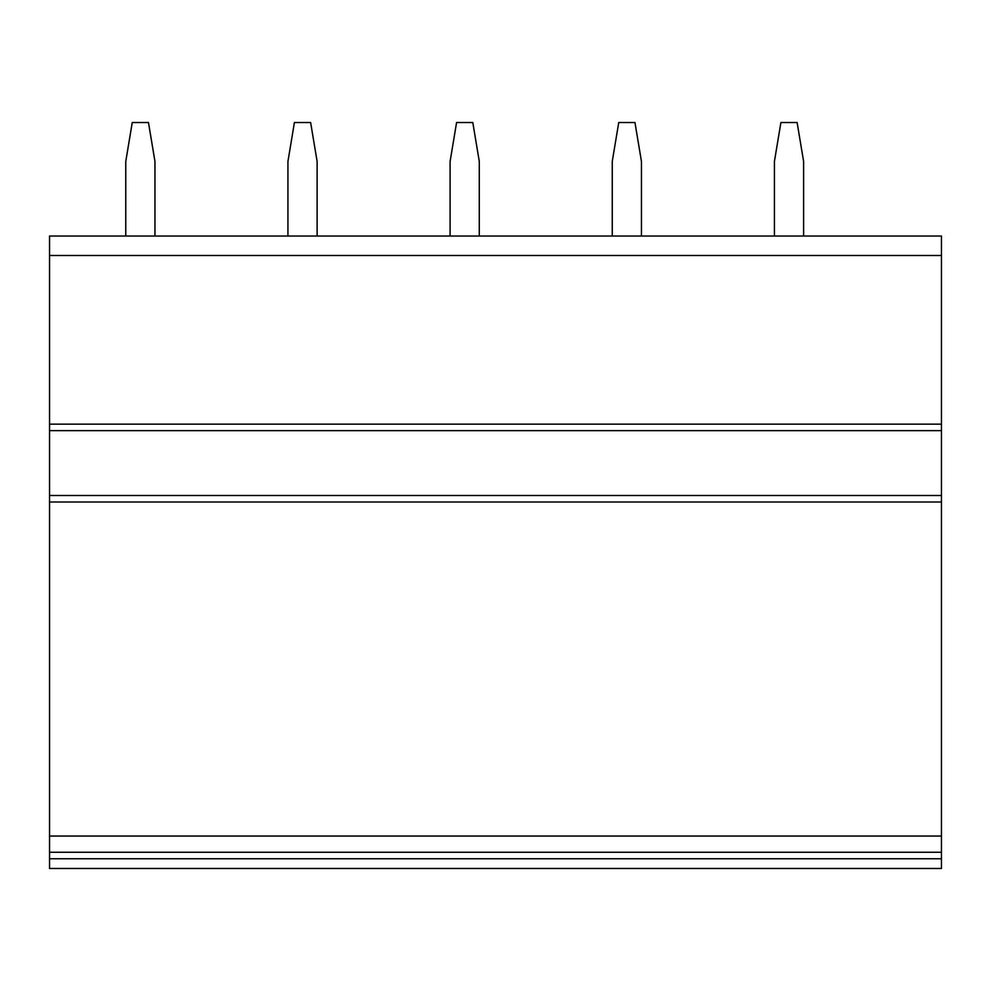 <?xml version="1.0" encoding="UTF-8"?>
<svg xmlns="http://www.w3.org/2000/svg" width="991" height="991" viewBox="0 0 991 991"><rect width="100%" height="100%" fill="white"/><g stroke="black" fill="none" stroke-linecap="round" stroke-linejoin="round"><path stroke-width="1.49" d="M49.55 255.492L941.45 255.492L941.45 236.044L49.55 236.044L49.55 868.475L941.45 868.475L941.45 852.26L49.55 852.26M49.55 495.5L941.45 495.5L941.45 852.26M49.55 430.639L941.45 430.639L941.45 495.5M941.45 255.492L941.45 430.639M803.614 236.044L803.614 161.446L797.123 122.525L780.908 122.525L774.417 161.446L774.417 236.044M641.45 236.044L641.45 161.446L634.958 122.525L618.743 122.525L612.252 161.446L612.252 236.044M479.285 236.044L479.285 161.446L472.794 122.525L456.578 122.525L450.1 161.446L450.1 236.044M317.12 236.044L317.12 161.446L310.629 122.525L294.414 122.525L287.935 161.446L287.935 236.044M154.955 236.044L154.955 161.446L148.464 122.525L132.249 122.525L125.77 161.446L125.77 236.044M49.55 836.045L941.45 836.045M49.55 501.991L941.45 501.991M49.55 424.148L941.45 424.148M49.55 858.751L941.45 858.751"/></g></svg>
